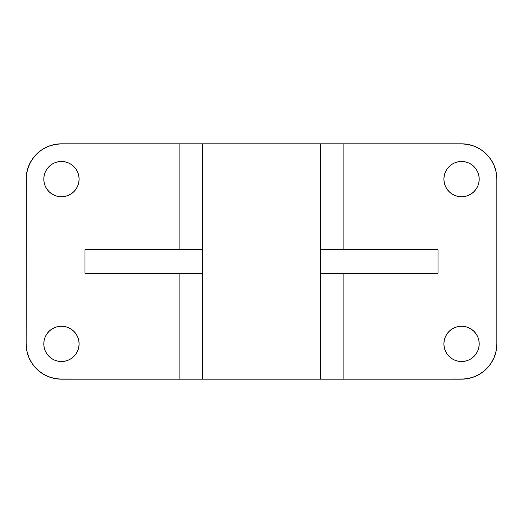 <?xml version="1.0" encoding="UTF-8"?>
<svg xmlns="http://www.w3.org/2000/svg" width="523" height="523" viewBox="0 0 523 523"><rect width="100%" height="100%" fill="white"/><g stroke="black" fill="none" stroke-linecap="round" stroke-linejoin="round"><path stroke-width="0.78" d="M202.663 143.825L320.338 143.825L320.338 379.175L202.663 379.175L202.663 143.825L202.663 379.175L320.338 379.175L320.338 143.825L179.128 143.825L179.128 249.733L179.128 143.825L61.453 143.825L179.128 143.825M64.898 326.561L61.453 326.221A17.651 17.651 0 0 1 79.104 343.873A17.651 17.651 0 0 1 61.453 361.524A17.651 17.651 0 0 1 43.801 343.873A17.651 17.651 0 0 1 61.453 326.221L58.007 326.561L54.699 327.568L51.646 329.196L48.972 331.392L46.776 334.066L45.148 337.119L44.141 340.427L43.801 343.873L44.141 347.318L45.148 350.626L46.776 353.679L48.972 356.353L51.646 358.549L54.699 360.177L58.007 361.184L61.453 361.524L64.898 361.184L68.206 360.177L71.259 358.549L73.933 356.353L76.129 353.679L77.757 350.626L78.764 347.318L79.104 343.873L78.764 340.427L77.757 337.119L76.129 334.066L73.933 331.392L71.259 329.196L68.206 327.568L64.898 326.561L61.453 326.221L58.007 326.561M458.102 361.184L461.548 361.524A17.651 17.651 0 0 1 443.896 343.873A17.651 17.651 0 0 1 461.548 326.221L458.102 326.561L454.794 327.568L451.741 329.196L449.067 331.392L446.871 334.066L445.243 337.119L444.236 340.427L443.896 343.873L444.236 347.318L445.243 350.626L446.871 353.679L449.067 356.353L451.741 358.549L454.794 360.177L458.102 361.184L461.548 361.524L464.993 361.184L468.301 360.177L471.354 358.549L474.028 356.353L476.224 353.679L477.852 350.626L478.859 347.318L479.199 343.873L478.859 340.427L477.852 337.119L476.224 334.066L474.028 331.392L471.354 329.196L468.301 327.568L464.993 326.561L461.548 326.221A17.651 17.651 0 0 1 479.199 343.873A17.651 17.651 0 0 1 461.548 361.524L464.993 361.184M458.102 196.439L461.548 196.779A17.651 17.651 0 0 1 443.896 179.128A17.651 17.651 0 0 1 461.548 161.476L458.102 161.816L454.794 162.823L451.741 164.451L449.067 166.647L446.871 169.321L445.243 172.374L444.236 175.682L443.896 179.128L444.236 182.573L445.243 185.881L446.871 188.934L449.067 191.608L451.741 193.804L454.794 195.432L458.102 196.439L461.548 196.779L464.993 196.439L468.301 195.432L471.354 193.804L474.028 191.608L476.224 188.934L477.852 185.881L478.859 182.573L479.199 179.128L478.859 175.682L477.852 172.374L476.224 169.321L474.028 166.647L471.354 164.451L468.301 162.823L464.993 161.816L461.548 161.476A17.651 17.651 0 0 1 479.199 179.128A17.651 17.651 0 0 1 461.548 196.779L464.993 196.439M61.453 161.476A17.651 17.651 0 0 1 79.104 179.128A17.651 17.651 0 0 1 61.453 196.779A17.651 17.651 0 0 1 43.801 179.128A17.651 17.651 0 0 1 61.453 161.476L58.007 161.816L54.699 162.823L51.646 164.451L48.972 166.647L46.776 169.321L45.148 172.374L44.141 175.682L43.801 179.128L44.141 182.573L45.148 185.881L46.776 188.934L48.972 191.608L51.646 193.804L54.699 195.432L58.007 196.439L61.453 196.779L64.898 196.439L68.206 195.432L71.259 193.804L73.933 191.608L76.129 188.934L77.757 185.881L78.764 182.573L79.104 179.128L78.764 175.682L77.757 172.374L76.129 169.321L73.933 166.647L71.259 164.451L68.206 162.823L64.898 161.816L61.453 161.476L58.007 161.816M496.85 343.873L496.85 179.128L496.17 172.244L494.163 165.621L490.901 159.515L486.508 154.167L481.16 149.774L475.054 146.512L468.431 144.505L461.548 143.825L343.873 143.825L343.873 249.733L343.873 143.825L461.548 143.825L468.431 144.505L475.054 146.512L481.16 149.774L483.945 151.84L488.835 156.73L490.901 159.515L494.163 165.621L496.17 172.244L496.85 179.128L496.85 343.873L496.17 350.756L494.163 357.379L490.901 363.485L488.835 366.27L483.945 371.16L478.192 375.004L471.798 377.652L465.006 379.005L343.873 379.175L343.873 273.268L343.873 379.175L461.548 379.175L468.431 378.495L475.054 376.488L481.16 373.226L486.508 368.833L490.901 363.485L494.163 357.379L496.17 350.756L496.85 343.873A35.303 35.303 0 0 1 461.548 379.175M438.013 273.268L438.013 249.733L320.338 249.733L438.013 249.733L438.013 273.268L320.338 273.268L438.013 273.268M61.453 379.175A35.303 35.303 0 0 1 26.15 343.873L26.83 350.756L28.837 357.379L32.099 363.485L36.492 368.833L41.84 373.226L47.946 376.488L54.569 378.495L61.453 379.175L179.128 379.175L179.128 273.268L179.128 379.175L57.994 379.005L51.202 377.652L44.808 375.004L39.055 371.16L34.165 366.27L32.099 363.485L28.837 357.379L26.83 350.756L26.15 343.873L26.32 175.669L27.673 168.877L30.321 162.483L34.165 156.73L39.055 151.84L41.84 149.774L47.946 146.512L54.569 144.505L61.453 143.825L54.569 144.505L47.946 146.512L41.84 149.774L36.492 154.167L32.099 159.515L28.837 165.621L26.83 172.244L26.15 179.128A35.303 35.303 0 0 1 61.453 143.825M84.988 249.733L84.988 273.268L84.988 249.733L202.663 249.733L84.988 249.733M458.102 326.561L454.794 327.568M449.067 356.353L451.741 358.549M64.898 196.439L68.206 195.432M73.933 166.647L71.259 164.451M458.102 161.816L454.794 162.823M449.067 191.608L451.741 193.804M64.898 361.184L68.206 360.177M73.933 331.392L71.259 329.196M320.338 379.175L343.873 379.175M461.548 143.825A35.303 35.303 0 0 1 496.85 179.128M26.15 179.128L26.15 343.873M202.663 379.175L179.128 379.175M320.338 143.825L343.873 143.825M202.663 273.268L84.988 273.268L202.663 273.268"/></g></svg>
